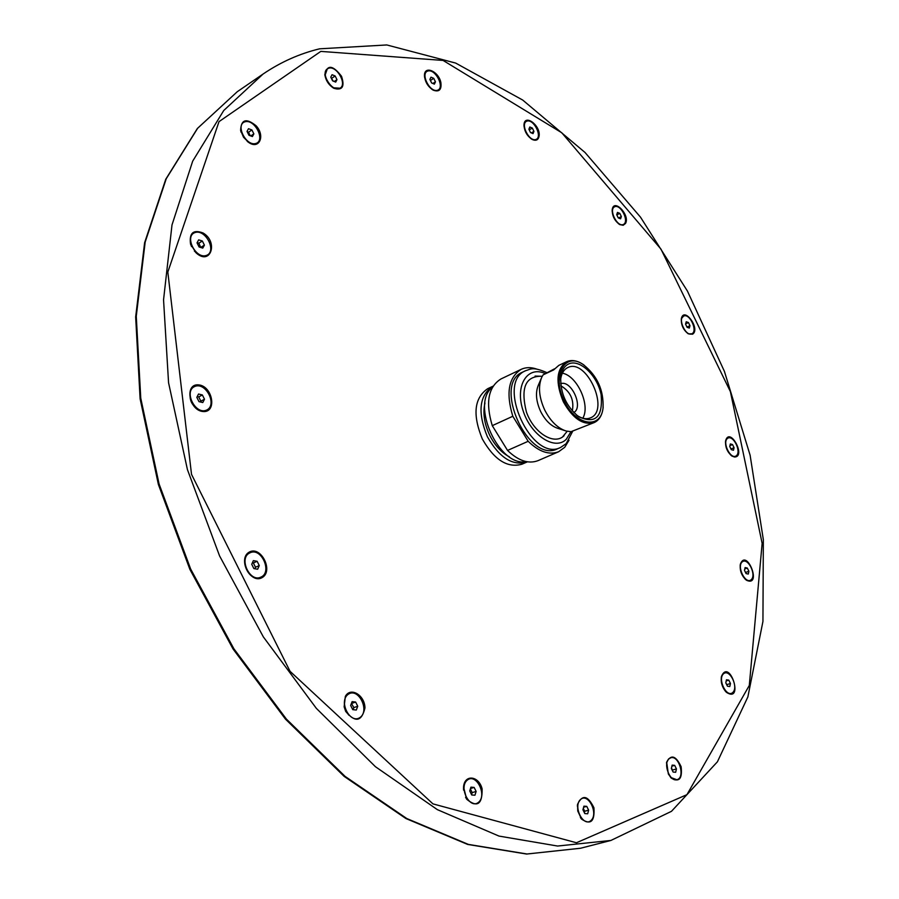 <?xml version="1.0" encoding="UTF-8"?>
<svg xmlns="http://www.w3.org/2000/svg" width="899" height="899" viewBox="0 0 899 899"><rect width="100%" height="100%" fill="white"/><g stroke="black" fill="none" stroke-linecap="round" stroke-linejoin="round"><path stroke-width="1.35" d="M320.819 51.389L219.008 121.635L167.821 272.082L191.521 474.357L290.062 671.328L432.936 803.875L576.45 842.756L686.937 794.66L749.294 685.476L762.138 543.356L730.404 391.649L660.979 249.124L561.763 132.76L443.083 60.435L320.819 51.389L219.008 121.635L167.821 272.082L191.521 474.357L290.062 671.328L432.936 803.875L576.45 842.756L686.937 794.66L749.294 685.476L762.138 543.356L730.404 391.649L660.979 249.124L561.763 132.76L443.083 60.435L320.819 51.389M319.561 48.827C299.558 53.659 280.735 62.065 263.081 74.033L223.761 110.487L192.689 161.135L172.001 224.93L163.551 299.828L168.562 382.727L187.43 469.615L219.57 555.908L263.362 636.919L316.324 708.333L375.411 766.69L437.352 809.639L498.99 836.081L557.582 846.038L610.893 840.453L671.474 811.325L717.413 761.801L747.867 696.927L762.936 621.467L763.341 539.67L750.114 455.231L724.414 371.388L687.443 291.096L640.504 217.165L585.024 152.482L522.701 100.047L455.703 63.087L386.795 44.95L319.561 48.827M440.892 82.742C438.881 71.268 423.968 64.863 424.474 75.808C425.092 82.079 428.048 86.877 433.34 90.203C439.15 92.249 441.667 89.754 440.892 82.742M424.879 76.044L424.609 77.494M431.913 89.338L433.318 89.731M539.153 135.738C540.468 125.107 524.398 113.488 523.993 124.86C524.286 131.198 527.061 136.086 532.309 139.525C536.22 141.165 538.501 139.907 539.153 135.738M524.342 125.377L524.027 126.501M530.927 138.682L532.039 138.963M625.535 223.435C630.345 214.985 613.59 197.735 612.208 209.77C612.174 216.063 614.714 221.008 619.816 224.615L623.198 225.278L625.535 223.435M612.489 210.433L612.129 211.366M618.49 223.75L619.456 223.997M692.533 334.226C700.905 329.248 683.925 305.716 681.33 318.752C681.015 324.988 683.319 330.012 688.274 333.821L692.533 334.226M734.517 457.018C746.473 456.973 729.797 426.148 725.65 440.656C725.066 446.87 727.167 452.006 731.955 456.051L734.517 457.018M725.875 441.353L725.437 442.218M730.707 455.074L731.629 455.4M746.788 580.394C762.195 587.025 746.653 547.57 740.383 564.123C739.574 570.348 741.473 575.618 746.103 579.934L746.788 580.394M744.878 578.866L745.9 579.316M740.63 564.729L740.124 565.707M725.426 691.264L726.639 692.477C744.26 703.467 729.561 657.439 721.504 676.351C720.56 681.644 721.863 686.611 725.426 691.264L726.662 691.972M721.807 676.756L721.212 677.981M668.339 773.972L671.216 778.085C679.194 782.624 682.487 778.826 681.116 766.678C675.868 755.643 671.059 754.126 666.665 762.105L668.339 773.972M577.754 810.988L581.496 819.056C590.71 825.316 594.846 821.54 593.924 807.751C587.822 795.401 582.372 794.255 577.551 804.313L577.754 810.988M580.406 817.562L582.406 819.36M578.181 803.594L577.36 806.156M463.547 786.94L466.705 799.245C477.223 807.875 482.358 804.436 482.122 788.94C478.942 775.725 464.536 774.028 463.547 786.94M464.244 785.67L463.547 790.075M465.558 797.278L468.435 800.627M345.34 696.422L344.148 706.839L345.677 711.401C355.24 722.863 361.668 721.717 364.96 707.985C364.859 695.152 350.464 686.566 345.34 696.422M344.373 701.872L344.384 707.356L345.553 710.851L348.846 715.177M249.326 552.053C237.358 558.38 250.405 584.44 262.103 577.619C273.835 571.135 261.047 545.524 249.326 552.053M198.645 384.884C184.351 383.289 188.812 410.438 203.095 411.528C217.277 412.832 212.76 386.132 198.645 384.884M190.049 396.257C190.24 401.325 192.442 405.303 196.69 408.191M203.062 232.987C193.285 229.279 189.105 232.976 190.532 244.09L196.229 252.979C210.58 266.037 218.614 241.898 203.062 232.987M190.498 241.382L191.476 246.551M194.375 251.079L198.69 254.17M256.181 125.838C246.315 117.859 241.123 119.365 240.617 130.344L243.505 137.21L248.765 142.503C259.305 149.863 265.419 135.828 256.181 125.838M240.943 129.186L241.078 132.198M247.225 141.368L249.967 142.649M341.541 76.303C332.81 64.964 327.236 64.38 324.82 74.55C325.753 80.494 328.753 85.068 333.81 88.271C342.35 90.765 344.924 86.776 341.541 76.303M431.7 82.978L430.351 80.393M435.453 81.843L433.745 78.359L430.969 77.168L429.891 79.449L431.599 82.944L434.386 84.135L435.453 81.843L432.846 83.472M433.745 78.359L430.441 80.438M427.935 70.987C420.002 73.066 429.632 92.709 437.408 90.293C445.219 88.113 435.723 68.74 427.935 70.987M533.939 131.378L532.32 128.063L529.803 126.995L528.904 129.231L530.522 132.558L533.051 133.625L533.939 131.378L531.32 132.895M532.32 128.063L529.219 129.872M526.938 121.118C519.892 123.365 529.028 142.042 535.916 139.491C542.85 137.154 533.837 118.702 526.938 121.118M613.433 216.322L615.152 219.693M621.355 216.547L619.793 213.344L617.467 212.422L616.703 214.692L618.265 217.895L620.591 218.828L621.355 216.547L618.546 218.007M619.793 213.344L616.804 214.906M614.702 206.736C608.331 209.343 617.141 227.391 623.355 224.492C629.637 221.806 620.939 203.972 614.702 206.736M689.983 325.696L688.443 322.539L686.229 321.763L685.555 324.134L687.094 327.303L689.308 328.068L689.983 325.696L686.982 327.067M688.443 322.539L685.645 323.842M683.487 316.19L681.33 318.752M688.274 333.821L691.623 333.844M683.51 316.178C677.464 318.909 685.993 336.979 691.814 333.765C698.163 331.36 689.634 312.818 683.667 316.088L683.51 316.178M727.83 451.028L726.37 447.511M734.078 447.724L732.539 444.556L730.37 443.926L729.741 446.466L731.28 449.646L733.46 450.264L734.078 447.724L730.966 448.983M732.539 444.556L729.954 445.601M727.628 438.307C721.863 442.072 730.572 459.928 736.191 455.883C741.866 452.04 733.269 434.397 727.628 438.307M740.956 571.382L741.203 572.169M748.901 571.292L747.316 568.044L745.102 567.561L744.484 570.326L746.069 573.584L748.283 574.056L748.901 571.292L745.529 572.472M747.316 568.044L744.799 568.943M742.293 561.808C736.438 566.314 745.395 584.62 751.092 579.81C756.846 575.225 748.024 557.155 742.293 561.808M726.74 684.757L725.808 682.701M730.46 683.51L728.808 680.127L726.471 679.768L725.785 682.813L727.448 686.195L729.786 686.544L730.46 683.51L726.763 684.645M728.808 680.127L726.201 680.925M723.526 673.767C717.301 679.082 726.662 698.186 732.73 692.545C738.843 687.151 729.606 668.294 723.526 673.767M672.463 770.713L671.519 767.757M676.453 768.948L674.699 765.375L672.149 765.116L671.351 768.454L673.115 772.039L675.666 772.275L676.453 768.948L672.632 770.016M674.699 765.375L671.901 766.162M670.542 757.868L668.598 758.902L666.485 763.026M670.564 777.399L676.767 779.703M669.025 758.778C662.81 763.644 669.89 782.231 676.981 779.647C685.577 777.815 679.003 754.879 670.744 757.801L669.025 758.778M584.339 812.617L584.71 811.235L583.305 808.392M588.631 810.168L586.755 806.369L583.912 806.167L582.934 809.774L584.822 813.584L587.676 813.775L588.631 810.168L584.71 811.235M586.755 806.369L583.62 807.235M580.574 799.436C572.685 806.189 583.316 827.631 591.003 820.506C598.745 813.662 588.283 792.525 580.574 799.436M471.548 794.604L472.189 792.603L470.368 788.951M476.133 791.435L474.133 787.423L470.93 787.164L469.728 790.951L471.739 794.986L474.942 795.222L476.133 791.435L472.189 792.603M474.133 787.423L470.514 788.49M467.39 780.04C458.31 787.063 469.626 809.774 478.482 802.346C487.393 795.222 476.279 772.848 467.39 780.04M353.049 709.693L353.835 707.614L351.442 703.389M357.735 706.243L355.633 702.04L352.105 701.636L350.655 705.445L352.756 709.659L356.296 710.041L357.735 706.243L353.835 707.614M355.633 702.04L351.745 703.423M348.385 694.185C338.125 700.928 349.981 724.661 360.016 717.492C370.085 710.626 358.443 687.274 348.385 694.185M254.822 568.741L255.496 567.235L253.361 562.965L252.394 562.796M259.272 565.583L257.125 561.291L253.361 560.639L251.731 564.28L253.878 568.584L257.653 569.224L259.272 565.583L255.496 567.235M257.125 561.291L253.361 562.965M249.866 552.874L249.135 553.222C238.066 558.47 249.394 582.855 260.339 577.349L260.553 577.248M249.562 553.031C238.493 558.279 249.821 582.676 260.766 577.158C272.678 572.652 261.429 547.019 250.068 552.784L249.562 553.031M200.432 401.988L200.848 401.168L198.724 396.92L197.241 396.56M204.489 399.212L202.365 394.953L198.533 394.02L196.836 397.358L198.971 401.628L202.792 402.55L204.489 399.212L200.848 401.168M202.365 394.953L198.724 396.92M194.768 386.469C183.385 391.166 195.409 415.237 206.568 410.101C217.738 405.258 205.927 381.569 194.768 386.469M200.792 247.506L198.859 243.191L197.128 242.651M204.41 245.135L202.354 241.011L198.668 239.864L197.027 242.842L199.084 246.978L202.781 248.113L204.41 245.135L200.904 247.304M202.354 241.011L198.859 243.191M195.027 232.549C184.059 236.077 195.656 259.373 206.41 255.428C217.198 251.754 205.792 228.818 195.027 232.549M250.282 135.771L248.517 132.22L247.214 131.737M253.866 133.895L251.934 129.973L248.506 128.703L247.023 131.366L248.967 135.288L252.394 136.547L253.866 133.895L250.742 135.94M251.934 129.973L248.517 132.22M245.067 121.758C234.987 124.41 245.944 146.548 255.833 143.492C265.756 140.705 254.968 118.904 245.067 121.758M333.248 81.101L331.169 77.921M336.968 79.674L335.158 75.988L332.068 74.718L330.787 77.134L332.608 80.843L335.698 82.101L336.968 79.674L334.203 81.494M335.158 75.988L331.821 78.191M327.315 68.886L324.944 75.538M332.967 87.765L339.979 88.203M328.843 68.167L327.506 68.762C319.718 73.269 333.001 93.485 340.17 88.091C347.295 84.135 336.743 65.548 328.843 68.167M493.079 386.154L487.651 388.716C474.189 398.021 472.413 414.776 482.336 439.004C494.225 459.883 507.418 468.289 521.926 464.221L527.432 461.828M492.618 386.356C479.178 395.661 477.425 412.45 487.382 436.723C499.282 457.647 512.486 466.087 526.971 462.041M484.977 402.999C482.673 412.933 484.269 423.732 489.764 435.397C494.922 445.511 501.473 452.658 509.407 456.838M554.413 368.871L543.12 374.849L541.76 377.232C537.973 386.458 538.984 397.437 544.794 410.169C550.581 421.294 557.706 428.261 566.19 431.037L571.034 431.689L594.273 422.541C598.981 420.316 601.88 415.765 602.959 408.876L603.173 406.989M541.209 378.501L538.31 385.266C535.253 392.683 536.062 401.471 540.715 411.641C545.333 420.541 551.053 426.115 557.863 428.351L564.864 430.61M584.226 365.23L582.664 364.14C576.765 360.42 571.427 359.6 566.651 361.69C556.391 368.893 555.279 382.255 563.325 401.774C572.832 418.664 583.148 425.587 594.273 422.541M566.651 361.69L558.83 365.365L553.638 369.916L543.12 374.849M576.495 415.068L576.776 415.259C581.833 418.676 586.406 419.53 590.486 417.855C610.331 410.394 586.362 357.6 567.696 367.624L567.213 367.86C563.538 369.938 561.336 373.86 560.616 379.648L560.571 379.985M568.056 364.264C563.988 366.545 561.56 370.882 560.751 377.277C560.324 393.324 566.291 406.472 578.653 416.709C595.52 424.362 603.027 417.024 601.139 394.706C597.329 375.119 579.035 358.083 568.056 364.264M564.437 401.224C575.708 425.609 600.88 429.576 603.027 408.146C603.881 390.245 597.284 375.715 583.249 364.567C564.707 351.284 551.323 376.097 564.437 401.224M560.695 383.693C571.27 379.614 583.822 407.258 573.776 412.54M560.92 385.817C570.494 391.582 574.292 399.965 572.326 410.967M582.799 418.192C590.654 405.382 577.18 375.703 562.369 373.186M492.495 387.143C470.121 403.741 499.069 467.525 526.297 461.625M536.703 369.073C531.006 367.107 525.836 367.185 521.206 369.32C508.564 377.322 505.766 392.975 512.812 416.271L492.27 425.654C485.336 402.55 488.224 386.986 500.945 378.962L521.206 369.32M558.616 451.748L538.018 460.648C528.522 464.221 518.363 460.816 507.542 450.433L528.174 441.297C539.018 451.815 549.165 455.287 558.616 451.748L564.707 447.32L569.011 440.252M492.27 425.654L507.542 450.433M512.812 416.271L528.174 441.297M557.414 448.837C528.488 463.974 492.169 383.94 522.6 372.141L525.679 370.68C495.259 382.468 531.635 462.614 560.527 447.488L557.414 448.837M564.1 435.667C554.335 445.634 533.939 433.161 526.443 412.113C520.319 387.593 525.589 375.647 542.254 376.276M580.585 848.24L526.634 854.05L467.66 844.431L405.932 818.539L344.182 776.41L285.477 719.144L233.055 648.999L189.88 569.37L158.381 484.449L140.109 398.808L135.659 316.942L144.615 242.719L165.776 179.216L197.364 128.501L237.257 91.72L197.668 128.231L166.259 178.699L145.177 242.056L136.266 316.257L140.761 398.201L159.078 483.965L190.655 569.033L233.897 648.808L286.376 719.065L345.104 776.41L406.809 818.551L468.379 844.408L527.039 853.994L580.585 848.24L610.893 840.453M570.966 431.689L566.291 439.263C554.874 451.084 530.579 435.172 522.926 410.191C514.801 385.289 527.556 365.331 545.288 373.591M237.257 91.72L263.081 74.033M432.475 89.709L433.34 90.203M424.519 76.808L424.474 75.808M531.612 139.131L532.309 139.525M523.982 125.68L523.993 124.86M619.209 224.256L619.816 224.615M612.14 210.478L612.208 209.77M731.393 455.647L731.955 456.051M725.527 441.33L725.65 440.656M745.496 579.45L746.103 579.934M740.225 564.875L740.383 564.123M725.954 691.837L726.639 692.477M721.313 677.262L721.504 676.351M666.541 762.745L666.665 762.105M580.439 817.618L581.496 819.056M577.36 806.1L577.551 804.313M466.008 797.997L466.705 799.245M463.558 789.221L463.491 787.782M195.375 252.057L196.229 252.979M191.004 245.247L190.532 244.09M247.304 141.413L248.765 142.503M241.056 132.108L240.617 130.344M324.91 75.19L324.82 74.55M542.232 376.299L535.107 376.063M562.549 436.948L567.19 431.295M576.776 415.259L578.653 416.709M560.616 379.648L560.751 377.277M583.249 364.567L582.664 364.14M603.027 408.146L602.959 408.876M560.527 447.488L566.19 443.657L572.899 430.868M546.974 372.68C532.208 366.185 530.556 369.422 525.679 370.68"/></g></svg>
